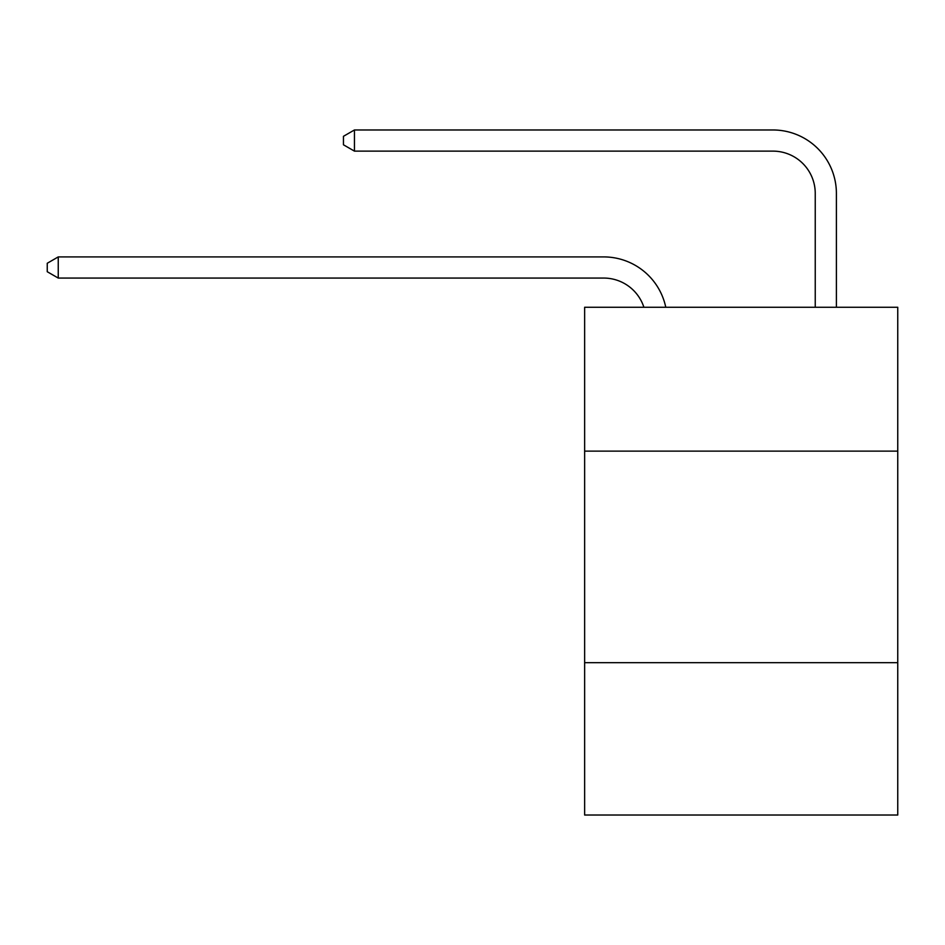 <?xml version="1.0" encoding="UTF-8"?>
<svg xmlns="http://www.w3.org/2000/svg" width="945" height="945" viewBox="0 0 945 945"><rect width="100%" height="100%" fill="white"/><g stroke="black" fill="none" stroke-linecap="round" stroke-linejoin="round"><path stroke-width="1.42" d="M897.75 451.131L897.75 307.267L584.636 307.267L584.636 451.131L897.75 451.131L897.75 815.027L584.636 815.027L584.636 451.131M897.75 662.693L584.636 662.693M603.666 256.91L58.247 256.91L603.666 256.91A63.469 63.469 139.5 0 1 665.776 307.267M815.24 307.267L815.24 193.441A42.312 42.312 20.7 0 0 772.927 151.129L354.446 151.129L343.448 144.786L343.448 136.316L354.446 129.973L772.927 129.973A63.469 63.469 -159.3 0 1 836.396 193.441L836.396 307.267M815.24 193.441A42.312 42.312 20.7 0 0 772.927 151.129A42.312 42.312 20.7 0 1 815.24 193.441A42.312 42.312 20.7 0 0 772.927 151.129A42.312 42.312 20.7 0 1 815.24 193.441A42.312 42.312 20.7 0 0 772.927 151.129A42.312 42.312 20.7 0 1 815.24 193.441A42.312 42.312 20.7 0 0 772.927 151.129A42.312 42.312 20.7 0 1 815.24 193.441A42.312 42.312 20.7 0 0 772.927 151.129A42.312 42.312 20.7 0 1 815.24 193.441A42.312 42.312 20.7 0 0 772.927 151.129A42.312 42.312 20.7 0 1 815.24 193.441A42.312 42.312 20.7 0 0 772.927 151.129A42.312 42.312 20.7 0 1 815.24 193.441A42.312 42.312 20.7 0 0 772.927 151.129A42.312 42.312 20.7 0 1 815.24 193.441A42.312 42.312 20.7 0 0 772.927 151.129A42.312 42.312 20.7 0 1 815.24 193.441A42.312 42.312 20.7 0 0 772.927 151.129A42.312 42.312 20.7 0 1 815.24 193.441A42.312 42.312 20.7 0 0 772.927 151.129A42.312 42.312 20.7 0 1 815.24 193.441A42.312 42.312 20.7 0 0 772.927 151.129M643.899 307.267A42.312 42.312 -40.5 0 0 603.666 278.066L58.247 278.066L47.25 271.723L47.25 263.265L58.247 256.91L58.247 278.066M354.446 129.973L354.446 151.129"/></g></svg>
